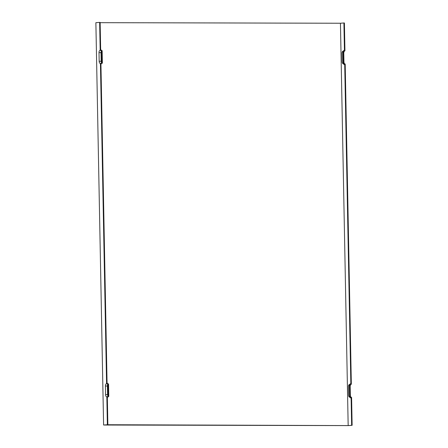 <?xml version="1.0" encoding="UTF-8"?>
<svg xmlns="http://www.w3.org/2000/svg" width="448" height="448" viewBox="0 0 448 448"><rect width="100%" height="100%" fill="white"/><g stroke="black" fill="none" stroke-linecap="round" stroke-linejoin="round"><path stroke-width="0.67" d="M99.646 22.4L100.134 22.4L100.66 49.7L102.144 50.702L102.385 63.078L100.934 64.07L107.061 383.068L108.545 384.07L108.786 396.446L107.335 397.438L107.862 424.738L107.369 424.738L106.837 396.861A2.302 1.21 90.1 0 1 105.582 394.654L105.414 386.03A2.302 1.21 90.1 0 1 106.579 383.645L100.43 63.498A2.302 1.21 -89.9 0 1 99.182 61.286L99.014 52.668L101.007 52.629A1.305 0.683 90.1 0 1 101.668 51.274L100.178 50.277L99.646 22.4L95.872 22.686L103.594 425.023L348.354 425.6L352.128 425.314L351.596 397.438L350.106 396.441L349.894 385.213L351.338 384.216L345.195 64.07L343.706 63.073L343.493 51.845L344.938 50.854L344.406 22.977L343.913 22.977L344.439 50.277A2.878 1.512 -89.9 0 0 343.963 50.462L342.675 51.391A1.882 0.986 -89.9 0 0 342.037 53.222L342.205 61.841A1.882 0.986 -89.9 0 0 342.838 63.526A1.882 0.986 -89.9 0 0 343.23 63.644L342.989 51.268L344.439 50.277M344.254 51.318A2.302 1.21 -89.9 0 0 343.778 53.245L343.941 61.863A2.302 1.21 -89.9 0 0 344.35 63.51M350.655 384.686A2.302 1.21 -89.9 0 0 350.179 386.607L350.342 395.231A2.302 1.21 -89.9 0 0 350.75 396.872M99.014 52.668A2.302 1.21 90.1 0 1 100.178 50.277M100.43 63.498L101.881 62.502A1.305 0.683 90.1 0 1 101.175 61.253L101.007 52.629M101.881 62.502L101.668 51.274M100.139 22.674L340.441 23.24L348.169 425.578L107.862 424.738M343.913 22.977L340.441 23.24M348.169 425.578L351.641 425.314L351.114 398.009L349.63 397.012L349.39 384.636L350.84 383.645A2.878 1.512 -89.9 0 0 350.364 383.83L349.082 384.754A1.882 0.986 -89.9 0 0 348.438 386.585L348.606 395.209A1.882 0.986 -89.9 0 0 349.238 396.889A1.882 0.986 -89.9 0 0 349.63 397.012M349.238 396.889L350.515 397.824A2.878 1.512 -89.9 0 0 351.114 398.009M350.84 383.645L344.714 64.646L343.23 63.644M342.838 63.526L344.114 64.456A2.878 1.512 -89.9 0 0 344.714 64.646M351.641 425.314L352.128 425.314M349.39 384.636A1.882 0.986 -89.9 0 0 349.082 384.754M342.989 51.268A1.882 0.986 -89.9 0 0 342.675 51.391M103.594 425.023L107.369 424.738M106.837 396.861L108.282 395.87A1.305 0.683 90.1 0 1 107.576 394.621L107.408 385.997A1.305 0.683 -89.9 0 1 108.069 384.642L106.579 383.645M108.282 395.87L108.069 384.642M99.182 61.286L101.175 61.253M105.582 394.654L107.576 394.621M105.414 386.03L107.408 385.997"/></g></svg>
